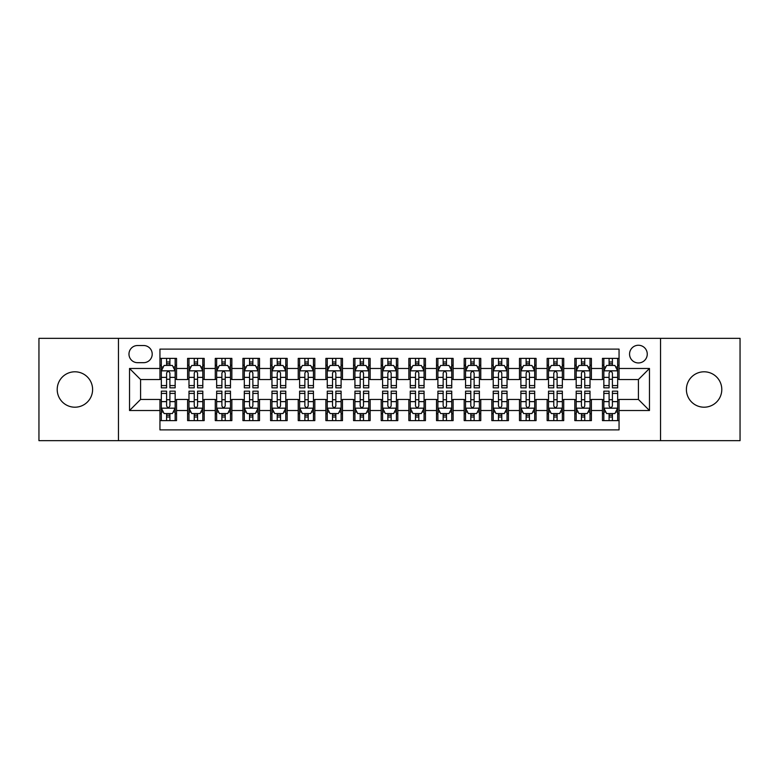 <?xml version="1.0" encoding="UTF-8"?>
<svg xmlns="http://www.w3.org/2000/svg" width="779" height="779" viewBox="0 0 779 779"><rect width="100%" height="100%" fill="white"/><g stroke="black" fill="none" stroke-linecap="round" stroke-linejoin="round"><path stroke-width="1.17" d="M704.099 371.797A17.703 17.703 0 0 0 686.396 389.5A17.703 17.703 0 0 0 704.099 407.203A17.703 17.703 0 0 0 721.792 389.5A17.703 17.703 0 0 0 704.099 371.797M74.901 371.797A17.703 17.703 0 0 0 57.208 389.5A17.703 17.703 0 0 0 74.901 407.203A17.703 17.703 0 0 0 92.604 389.5A17.703 17.703 0 0 0 74.901 371.797M638.41 345.253A8.851 8.851 0 0 0 629.559 354.094A8.851 8.851 0 0 0 638.41 362.946A8.851 8.851 0 0 0 647.261 354.094A8.851 8.851 0 0 0 638.41 345.253M660.534 440.661L740.05 440.661L740.05 338.339L660.534 338.339L660.534 440.661L118.466 440.661L118.466 338.339L38.95 338.339L38.95 440.661L118.466 440.661M619.052 358.389L602.459 358.389L602.459 368.477L591.397 368.477L591.397 379.548L602.459 379.548L602.459 368.477M591.397 368.477L591.397 358.389L574.805 358.389L574.805 368.477L563.733 368.477L563.733 379.548L574.805 379.548L574.805 368.477M563.733 368.477L563.733 358.389L547.14 358.389L547.14 368.477L536.079 368.477L536.079 379.548L547.14 379.548L547.14 368.477M536.079 368.477L536.079 358.389L519.486 358.389L519.486 368.477L508.424 368.477L508.424 379.548L519.486 379.548L519.486 368.477M508.424 368.477L508.424 358.389L491.831 358.389L491.831 368.477L480.77 368.477L480.77 379.548L491.831 379.548L491.831 368.477M480.77 368.477L480.77 358.389L464.177 358.389L464.177 368.477L453.115 368.477L453.115 379.548L464.177 379.548L464.177 368.477M453.115 368.477L453.115 358.389L436.513 358.389L436.513 368.477L425.451 368.477L425.451 379.548L436.513 379.548L436.513 368.477M425.451 368.477L425.451 358.389L408.858 358.389L408.858 368.477L397.796 368.477L397.796 379.548L408.858 379.548L408.858 368.477M397.796 368.477L397.796 358.389L381.204 358.389L381.204 368.477L370.142 368.477L370.142 379.548L381.204 379.548L381.204 368.477M370.142 368.477L370.142 358.389L353.549 358.389L353.549 368.477L342.487 368.477L342.487 379.548L353.549 379.548L353.549 368.477M342.487 368.477L342.487 358.389L325.885 358.389L325.885 368.477L314.823 368.477L314.823 379.548L325.885 379.548L325.885 368.477M314.823 368.477L314.823 358.389L298.23 358.389L298.23 368.477L287.169 368.477L287.169 379.548L298.23 379.548L298.23 368.477M287.169 368.477L287.169 358.389L270.576 358.389L270.576 368.477L259.514 368.477L259.514 379.548L270.576 379.548L270.576 368.477M259.514 368.477L259.514 358.389L242.921 358.389L242.921 368.477L231.86 368.477L231.86 379.548L242.921 379.548L242.921 368.477M231.86 368.477L231.86 358.389L215.267 358.389L215.267 368.477L204.195 368.477L204.195 379.548L215.267 379.548L215.267 368.477M204.195 368.477L204.195 358.389L187.603 358.389L187.603 379.548L176.541 379.548L176.541 358.389L159.948 358.389M159.948 420.611L176.541 420.611L176.541 399.452L187.603 399.452L187.603 420.611L204.195 420.611L204.195 399.452L215.267 399.452L215.267 410.523L204.195 410.523M215.267 410.523L215.267 420.611L231.86 420.611L231.86 399.452L242.921 399.452L242.921 410.523L231.86 410.523M242.921 410.523L242.921 420.611L259.514 420.611L259.514 399.452L270.576 399.452L270.576 410.523L259.514 410.523M270.576 410.523L270.576 420.611L287.169 420.611L287.169 399.452L298.23 399.452L298.23 410.523L287.169 410.523M298.23 410.523L298.23 420.611L314.823 420.611L314.823 399.452L325.885 399.452L325.885 410.523L314.823 410.523M325.885 410.523L325.885 420.611L342.487 420.611L342.487 399.452L353.549 399.452L353.549 410.523L342.487 410.523M353.549 410.523L353.549 420.611L370.142 420.611L370.142 399.452L381.204 399.452L381.204 410.523L370.142 410.523M381.204 410.523L381.204 420.611L397.796 420.611L397.796 399.452L408.858 399.452L408.858 410.523L397.796 410.523M408.858 410.523L408.858 420.611L425.451 420.611L425.451 399.452L436.513 399.452L436.513 410.523L425.451 410.523M436.513 410.523L436.513 420.611L453.115 420.611L453.115 399.452L464.177 399.452L464.177 410.523L453.115 410.523M464.177 410.523L464.177 420.611L480.77 420.611L480.77 399.452L491.831 399.452L491.831 410.523L480.77 410.523M491.831 410.523L491.831 420.611L508.424 420.611L508.424 399.452L519.486 399.452L519.486 410.523L508.424 410.523M519.486 410.523L519.486 420.611L536.079 420.611L536.079 399.452L547.14 399.452L547.14 410.523L536.079 410.523M547.14 410.523L547.14 420.611L563.733 420.611L563.733 399.452L574.805 399.452L574.805 410.523L563.733 410.523M574.805 410.523L574.805 420.611L591.397 420.611L591.397 399.452L602.459 399.452L602.459 410.523L591.397 410.523M137.542 362.673L143.628 362.673A8.569 8.569 0 0 0 152.207 354.094A8.569 8.569 0 0 0 143.628 345.525L137.542 345.525A8.569 8.569 0 0 0 128.973 354.094A8.569 8.569 0 0 0 137.542 362.673M660.534 338.339L118.466 338.339M619.052 368.477L619.052 349.119L159.948 349.119L159.948 379.548L140.59 379.548L140.59 399.452L159.948 399.452L159.948 429.881L619.052 429.881L619.052 399.452L638.41 399.452L638.41 379.548L619.052 379.548L619.052 368.477L649.472 368.477L649.472 410.523L619.052 410.523M159.948 410.523L129.528 410.523L129.528 368.477L159.948 368.477M602.459 410.523L602.459 420.611L619.052 420.611M159.948 365.302L161.331 365.302M166.589 365.302L169.91 365.302M175.158 365.302L176.541 365.302M159.948 379.266L161.331 379.266M166.589 379.266L169.91 379.266M175.158 379.266L176.541 379.266M159.948 399.734L161.331 399.734M166.589 399.734L169.91 399.734M175.158 399.734L176.541 399.734M159.948 413.698L161.331 413.698M166.589 413.698L169.91 413.698M175.158 413.698L176.541 413.698M187.603 379.266L188.985 379.266M194.244 379.266L197.564 379.266M202.813 379.266L204.195 379.266M187.603 365.302L188.985 365.302M194.244 365.302L197.564 365.302M202.813 365.302L204.195 365.302M187.603 399.734L188.985 399.734M194.244 399.734L197.564 399.734M202.813 399.734L204.195 399.734M187.603 413.698L188.985 413.698M194.244 413.698L197.564 413.698M202.813 413.698L204.195 413.698M215.267 399.734L216.65 399.734M221.898 399.734L225.219 399.734M230.477 399.734L231.86 399.734M215.267 413.698L216.65 413.698M221.898 413.698L225.219 413.698M230.477 413.698L231.86 413.698M215.267 365.302L216.65 365.302M221.898 365.302L225.219 365.302M230.477 365.302L231.86 365.302M215.267 379.266L216.65 379.266M221.898 379.266L225.219 379.266M230.477 379.266L231.86 379.266M242.921 399.734L244.304 399.734M249.553 399.734L252.873 399.734M258.131 399.734L259.514 399.734M242.921 413.698L244.304 413.698M249.553 413.698L252.873 413.698M258.131 413.698L259.514 413.698M242.921 365.302L244.304 365.302M249.553 365.302L252.873 365.302M258.131 365.302L259.514 365.302M242.921 379.266L244.304 379.266M249.553 379.266L252.873 379.266M258.131 379.266L259.514 379.266M270.576 399.734L271.959 399.734M277.217 399.734L280.528 399.734M285.786 399.734L287.169 399.734M270.576 413.698L271.959 413.698M277.217 413.698L280.528 413.698M285.786 413.698L287.169 413.698M270.576 365.302L271.959 365.302M277.217 365.302L280.528 365.302M285.786 365.302L287.169 365.302M270.576 379.266L271.959 379.266M277.217 379.266L280.528 379.266M285.786 379.266L287.169 379.266M298.23 399.734L299.613 399.734M304.871 399.734L308.192 399.734M313.44 399.734L314.823 399.734M298.23 413.698L299.613 413.698M304.871 413.698L308.192 413.698M313.44 413.698L314.823 413.698M298.23 365.302L299.613 365.302M304.871 365.302L308.192 365.302M313.44 365.302L314.823 365.302M298.23 379.266L299.613 379.266M304.871 379.266L308.192 379.266M313.44 379.266L314.823 379.266M325.885 399.734L327.268 399.734M332.526 399.734L335.846 399.734M341.105 399.734L342.487 399.734M325.885 413.698L327.268 413.698M332.526 413.698L335.846 413.698M341.105 413.698L342.487 413.698M325.885 365.302L327.268 365.302M332.526 365.302L335.846 365.302M341.105 365.302L342.487 365.302M325.885 379.266L327.268 379.266M332.526 379.266L335.846 379.266M341.105 379.266L342.487 379.266M353.549 399.734L354.932 399.734M360.18 399.734L363.501 399.734M368.759 399.734L370.142 399.734M353.549 413.698L354.932 413.698M360.18 413.698L363.501 413.698M368.759 413.698L370.142 413.698M353.549 365.302L354.932 365.302M360.18 365.302L363.501 365.302M368.759 365.302L370.142 365.302M353.549 379.266L354.932 379.266M360.18 379.266L363.501 379.266M368.759 379.266L370.142 379.266M381.204 399.734L382.586 399.734M387.845 399.734L391.155 399.734M396.414 399.734L397.796 399.734M381.204 413.698L382.586 413.698M387.845 413.698L391.155 413.698M396.414 413.698L397.796 413.698M381.204 365.302L382.586 365.302M387.845 365.302L391.155 365.302M396.414 365.302L397.796 365.302M381.204 379.266L382.586 379.266M387.845 379.266L391.155 379.266M396.414 379.266L397.796 379.266M408.858 399.734L410.241 399.734M415.499 399.734L418.82 399.734M424.068 399.734L425.451 399.734M408.858 413.698L410.241 413.698M415.499 413.698L418.82 413.698M424.068 413.698L425.451 413.698M408.858 365.302L410.241 365.302M415.499 365.302L418.82 365.302M424.068 365.302L425.451 365.302M408.858 379.266L410.241 379.266M415.499 379.266L418.82 379.266M424.068 379.266L425.451 379.266M436.513 399.734L437.895 399.734M443.154 399.734L446.474 399.734M451.732 399.734L453.115 399.734M436.513 413.698L437.895 413.698M443.154 413.698L446.474 413.698M451.732 413.698L453.115 413.698M436.513 365.302L437.895 365.302M443.154 365.302L446.474 365.302M451.732 365.302L453.115 365.302M436.513 379.266L437.895 379.266M443.154 379.266L446.474 379.266M451.732 379.266L453.115 379.266M464.177 399.734L465.56 399.734M470.808 399.734L474.129 399.734M479.387 399.734L480.77 399.734M464.177 413.698L465.56 413.698M470.808 413.698L474.129 413.698M479.387 413.698L480.77 413.698M464.177 365.302L465.56 365.302M470.808 365.302L474.129 365.302M479.387 365.302L480.77 365.302M464.177 379.266L465.56 379.266M470.808 379.266L474.129 379.266M479.387 379.266L480.77 379.266M491.831 399.734L493.214 399.734M498.472 399.734L501.783 399.734M507.041 399.734L508.424 399.734M491.831 413.698L493.214 413.698M498.472 413.698L501.783 413.698M507.041 413.698L508.424 413.698M491.831 365.302L493.214 365.302M498.472 365.302L501.783 365.302M507.041 365.302L508.424 365.302M491.831 379.266L493.214 379.266M498.472 379.266L501.783 379.266M507.041 379.266L508.424 379.266M519.486 399.734L520.869 399.734M526.127 399.734L529.447 399.734M534.696 399.734L536.079 399.734M519.486 413.698L520.869 413.698M526.127 413.698L529.447 413.698M534.696 413.698L536.079 413.698M519.486 365.302L520.869 365.302M526.127 365.302L529.447 365.302M534.696 365.302L536.079 365.302M519.486 379.266L520.869 379.266M526.127 379.266L529.447 379.266M534.696 379.266L536.079 379.266M547.14 399.734L548.523 399.734M553.781 399.734L557.102 399.734M562.35 399.734L563.733 399.734M547.14 413.698L548.523 413.698M553.781 413.698L557.102 413.698M562.35 413.698L563.733 413.698M547.14 365.302L548.523 365.302M553.781 365.302L557.102 365.302M562.35 365.302L563.733 365.302M547.14 379.266L548.523 379.266M553.781 379.266L557.102 379.266M562.35 379.266L563.733 379.266M574.805 399.734L576.187 399.734M581.436 399.734L584.756 399.734M590.015 399.734L591.397 399.734M574.805 413.698L576.187 413.698M581.436 413.698L584.756 413.698M590.015 413.698L591.397 413.698M574.805 365.302L576.187 365.302M581.436 365.302L584.756 365.302M590.015 365.302L591.397 365.302M574.805 379.266L576.187 379.266M581.436 379.266L584.756 379.266M590.015 379.266L591.397 379.266M602.459 399.734L603.842 399.734M609.09 399.734L612.411 399.734M617.669 399.734L619.052 399.734M602.459 413.698L603.842 413.698M609.09 413.698L612.411 413.698M617.669 413.698L619.052 413.698M602.459 365.302L603.842 365.302M609.09 365.302L612.411 365.302M617.669 365.302L619.052 365.302M602.459 379.266L603.842 379.266M609.09 379.266L612.411 379.266M617.669 379.266L619.052 379.266M140.59 379.548L129.528 368.477M140.59 399.452L129.528 410.523M649.472 368.477L638.41 379.548M649.472 410.523L638.41 399.452M169.91 361.982L166.589 361.982M175.158 385.586L169.91 385.586L169.91 387.845L175.158 387.845L175.158 370.97L172.393 365.439L164.096 365.439L161.331 370.97L161.331 387.845L166.589 387.845L166.589 385.586L161.331 385.586M161.331 370.97L161.331 358.389M175.158 370.97L175.158 358.389M166.589 365.439L166.589 358.389M169.91 358.389L169.91 365.439M169.91 385.586L169.91 373.044C168.8 370.911 167.689 370.911 166.589 373.044L166.589 385.586M166.589 417.018L169.91 417.018M161.331 393.414L166.589 393.414L166.589 391.155L161.331 391.155L161.331 408.03L164.096 413.561L172.393 413.561L175.158 408.03L175.158 391.155L169.91 391.155L169.91 393.414L175.158 393.414M175.158 408.03L175.158 420.611M161.331 408.03L161.331 420.611M169.91 413.561L169.91 420.611M166.589 420.611L166.589 413.561M166.589 393.414L166.589 405.956C167.689 408.089 168.8 408.089 169.91 405.956L169.91 393.414M197.564 361.982L194.244 361.982M202.813 385.586L197.564 385.586L197.564 387.845L202.813 387.845L202.813 370.97L200.047 365.439L191.751 365.439L188.985 370.97L188.985 387.845L194.244 387.845L194.244 385.586L188.985 385.586M188.985 370.97L188.985 358.389M202.813 370.97L202.813 358.389M194.244 365.439L194.244 358.389M197.564 358.389L197.564 365.439M197.564 385.586L197.564 373.044C196.454 370.911 195.354 370.911 194.244 373.044L194.244 385.586M225.219 361.982L221.898 361.982M230.477 385.586L225.219 385.586L225.219 387.845L230.477 387.845L230.477 370.97L227.711 365.439L219.415 365.439L216.65 370.97L216.65 387.845L221.898 387.845L221.898 385.586L216.65 385.586M216.65 370.97L216.65 358.389M230.477 370.97L230.477 358.389M221.898 365.439L221.898 358.389M225.219 358.389L225.219 365.439M225.219 385.586L225.219 373.044C224.118 370.911 223.008 370.911 221.898 373.044L221.898 385.586M252.873 361.982L249.553 361.982M258.131 385.586L252.873 385.586L252.873 387.845L258.131 387.845L258.131 370.97L255.366 365.439L247.07 365.439L244.304 370.97L244.304 387.845L249.553 387.845L249.553 385.586L244.304 385.586M244.304 370.97L244.304 358.389M258.131 370.97L258.131 358.389M249.553 365.439L249.553 358.389M252.873 358.389L252.873 365.439M252.873 385.586L252.873 373.044C251.773 370.911 250.663 370.911 249.553 373.044L249.553 385.586M280.528 361.982L277.217 361.982M285.786 385.586L280.528 385.586L280.528 387.845L285.786 387.845L285.786 370.97L283.02 365.439L274.724 365.439L271.959 370.97L271.959 387.845L277.217 387.845L277.217 385.586L271.959 385.586M271.959 370.97L271.959 358.389M285.786 370.97L285.786 358.389M277.217 365.439L277.217 358.389M280.528 358.389L280.528 365.439M280.528 385.586L280.528 373.044C279.427 370.911 278.317 370.911 277.217 373.044L277.217 385.586M194.244 417.018L197.564 417.018M188.985 393.414L194.244 393.414L194.244 391.155L188.985 391.155L188.985 408.03L191.751 413.561L200.047 413.561L202.813 408.03L202.813 391.155L197.564 391.155L197.564 393.414L202.813 393.414M202.813 408.03L202.813 420.611M188.985 408.03L188.985 420.611M197.564 413.561L197.564 420.611M194.244 420.611L194.244 413.561M194.244 393.414L194.244 405.956C195.344 408.089 196.454 408.089 197.564 405.956L197.564 393.414M221.898 417.018L225.219 417.018M216.65 393.414L221.898 393.414L221.898 391.155L216.65 391.155L216.65 408.03L219.415 413.561L227.711 413.561L230.477 408.03L230.477 391.155L225.219 391.155L225.219 393.414L230.477 393.414M230.477 408.03L230.477 420.611M216.65 408.03L216.65 420.611M225.219 413.561L225.219 420.611M221.898 420.611L221.898 413.561M221.898 393.414L221.898 405.956C223.008 408.089 224.109 408.089 225.219 405.956L225.219 393.414M249.553 417.018L252.873 417.018M244.304 393.414L249.553 393.414L249.553 391.155L244.304 391.155L244.304 408.03L247.07 413.561L255.366 413.561L258.131 408.03L258.131 391.155L252.873 391.155L252.873 393.414L258.131 393.414M258.131 408.03L258.131 420.611M244.304 408.03L244.304 420.611M252.873 413.561L252.873 420.611M249.553 420.611L249.553 413.561M249.553 393.414L249.553 405.956C250.663 408.089 251.763 408.089 252.873 405.956L252.873 393.414M277.217 417.018L280.528 417.018M271.959 393.414L277.217 393.414L277.217 391.155L271.959 391.155L271.959 408.03L274.724 413.561L283.02 413.561L285.786 408.03L285.786 391.155L280.528 391.155L280.528 393.414L285.786 393.414M285.786 408.03L285.786 420.611M271.959 408.03L271.959 420.611M280.528 413.561L280.528 420.611M277.217 420.611L277.217 413.561M277.217 393.414L277.217 405.956C278.317 408.089 279.427 408.089 280.528 405.956L280.528 393.414M308.192 361.982L304.871 361.982M313.44 385.586L308.192 385.586L308.192 387.845L313.44 387.845L313.44 370.97L310.675 365.439L302.379 365.439L299.613 370.97L299.613 387.845L304.871 387.845L304.871 385.586L299.613 385.586M299.613 370.97L299.613 358.389M313.44 370.97L313.44 358.389M304.871 365.439L304.871 358.389M308.192 358.389L308.192 365.439M308.192 385.586L308.192 373.044C307.082 370.911 305.981 370.911 304.871 373.044L304.871 385.586M304.871 417.018L308.192 417.018M299.613 393.414L304.871 393.414L304.871 391.155L299.613 391.155L299.613 408.03L302.379 413.561L310.675 413.561L313.44 408.03L313.44 391.155L308.192 391.155L308.192 393.414L313.44 393.414M313.44 408.03L313.44 420.611M299.613 408.03L299.613 420.611M308.192 413.561L308.192 420.611M304.871 420.611L304.871 413.561M304.871 393.414L304.871 405.956C305.972 408.089 307.082 408.089 308.192 405.956L308.192 393.414M335.846 361.982L332.526 361.982M341.105 385.586L335.846 385.586L335.846 387.845L341.105 387.845L341.105 370.97L338.339 365.439L330.033 365.439L327.268 370.97L327.268 387.845L332.526 387.845L332.526 385.586L327.268 385.586M327.268 370.97L327.268 358.389M341.105 370.97L341.105 358.389M332.526 365.439L332.526 358.389M335.846 358.389L335.846 365.439M335.846 385.586L335.846 373.044C334.736 370.911 333.636 370.911 332.526 373.044L332.526 385.586M332.526 417.018L335.846 417.018M327.268 393.414L332.526 393.414L332.526 391.155L327.268 391.155L327.268 408.03L330.033 413.561L338.339 413.561L341.105 408.03L341.105 391.155L335.846 391.155L335.846 393.414L341.105 393.414M341.105 408.03L341.105 420.611M327.268 408.03L327.268 420.611M335.846 413.561L335.846 420.611M332.526 420.611L332.526 413.561M332.526 393.414L332.526 405.956C333.636 408.089 334.736 408.089 335.846 405.956L335.846 393.414M363.501 361.982L360.18 361.982M368.759 385.586L363.501 385.586L363.501 387.845L368.759 387.845L368.759 370.97L365.994 365.439L357.697 365.439L354.932 370.97L354.932 387.845L360.18 387.845L360.18 385.586L354.932 385.586M354.932 370.97L354.932 358.389M368.759 370.97L368.759 358.389M360.18 365.439L360.18 358.389M363.501 358.389L363.501 365.439M363.501 385.586L363.501 373.044C362.401 370.911 361.29 370.911 360.18 373.044L360.18 385.586M360.18 417.018L363.501 417.018M354.932 393.414L360.18 393.414L360.18 391.155L354.932 391.155L354.932 408.03L357.697 413.561L365.994 413.561L368.759 408.03L368.759 391.155L363.501 391.155L363.501 393.414L368.759 393.414M368.759 408.03L368.759 420.611M354.932 408.03L354.932 420.611M363.501 413.561L363.501 420.611M360.18 420.611L360.18 413.561M360.18 393.414L360.18 405.956C361.29 408.089 362.391 408.089 363.501 405.956L363.501 393.414M391.155 361.982L387.845 361.982M396.414 385.586L391.155 385.586L391.155 387.845L396.414 387.845L396.414 370.97L393.648 365.439L385.352 365.439L382.586 370.97L382.586 387.845L387.845 387.845L387.845 385.586L382.586 385.586M382.586 370.97L382.586 358.389M396.414 370.97L396.414 358.389M387.845 365.439L387.845 358.389M391.155 358.389L391.155 365.439M391.155 385.586L391.155 373.044C390.055 370.911 388.945 370.911 387.845 373.044L387.845 385.586M387.845 417.018L391.155 417.018M382.586 393.414L387.845 393.414L387.845 391.155L382.586 391.155L382.586 408.03L385.352 413.561L393.648 413.561L396.414 408.03L396.414 391.155L391.155 391.155L391.155 393.414L396.414 393.414M396.414 408.03L396.414 420.611M382.586 408.03L382.586 420.611M391.155 413.561L391.155 420.611M387.845 420.611L387.845 413.561M387.845 393.414L387.845 405.956C388.945 408.089 390.055 408.089 391.155 405.956L391.155 393.414M418.82 361.982L415.499 361.982M424.068 385.586L418.82 385.586L418.82 387.845L424.068 387.845L424.068 370.97L421.303 365.439L413.006 365.439L410.241 370.97L410.241 387.845L415.499 387.845L415.499 385.586L410.241 385.586M410.241 370.97L410.241 358.389M424.068 370.97L424.068 358.389M415.499 365.439L415.499 358.389M418.82 358.389L418.82 365.439M418.82 385.586L418.82 373.044C417.71 370.911 416.609 370.911 415.499 373.044L415.499 385.586M415.499 417.018L418.82 417.018M410.241 393.414L415.499 393.414L415.499 391.155L410.241 391.155L410.241 408.03L413.006 413.561L421.303 413.561L424.068 408.03L424.068 391.155L418.82 391.155L418.82 393.414L424.068 393.414M424.068 408.03L424.068 420.611M410.241 408.03L410.241 420.611M418.82 413.561L418.82 420.611M415.499 420.611L415.499 413.561M415.499 393.414L415.499 405.956C416.599 408.089 417.71 408.089 418.82 405.956L418.82 393.414M446.474 361.982L443.154 361.982M451.732 385.586L446.474 385.586L446.474 387.845L451.732 387.845L451.732 370.97L448.967 365.439L440.661 365.439L437.895 370.97L437.895 387.845L443.154 387.845L443.154 385.586L437.895 385.586M437.895 370.97L437.895 358.389M451.732 370.97L451.732 358.389M443.154 365.439L443.154 358.389M446.474 358.389L446.474 365.439M446.474 385.586L446.474 373.044C445.364 370.911 444.264 370.911 443.154 373.044L443.154 385.586M443.154 417.018L446.474 417.018M437.895 393.414L443.154 393.414L443.154 391.155L437.895 391.155L437.895 408.03L440.661 413.561L448.967 413.561L451.732 408.03L451.732 391.155L446.474 391.155L446.474 393.414L451.732 393.414M451.732 408.03L451.732 420.611M437.895 408.03L437.895 420.611M446.474 413.561L446.474 420.611M443.154 420.611L443.154 413.561M443.154 393.414L443.154 405.956C444.264 408.089 445.364 408.089 446.474 405.956L446.474 393.414M474.129 361.982L470.808 361.982M479.387 385.586L474.129 385.586L474.129 387.845L479.387 387.845L479.387 370.97L476.621 365.439L468.325 365.439L465.56 370.97L465.56 387.845L470.808 387.845L470.808 385.586L465.56 385.586M465.56 370.97L465.56 358.389M479.387 370.97L479.387 358.389M470.808 365.439L470.808 358.389M474.129 358.389L474.129 365.439M474.129 385.586L474.129 373.044C473.028 370.911 471.918 370.911 470.808 373.044L470.808 385.586M470.808 417.018L474.129 417.018M465.56 393.414L470.808 393.414L470.808 391.155L465.56 391.155L465.56 408.03L468.325 413.561L476.621 413.561L479.387 408.03L479.387 391.155L474.129 391.155L474.129 393.414L479.387 393.414M479.387 408.03L479.387 420.611M465.56 408.03L465.56 420.611M474.129 413.561L474.129 420.611M470.808 420.611L470.808 413.561M470.808 393.414L470.808 405.956C471.918 408.089 473.019 408.089 474.129 405.956L474.129 393.414M501.783 361.982L498.472 361.982M507.041 385.586L501.783 385.586L501.783 387.845L507.041 387.845L507.041 370.97L504.276 365.439L495.98 365.439L493.214 370.97L493.214 387.845L498.472 387.845L498.472 385.586L493.214 385.586M493.214 370.97L493.214 358.389M507.041 370.97L507.041 358.389M498.472 365.439L498.472 358.389M501.783 358.389L501.783 365.439M501.783 385.586L501.783 373.044C500.683 370.911 499.573 370.911 498.472 373.044L498.472 385.586M498.472 417.018L501.783 417.018M493.214 393.414L498.472 393.414L498.472 391.155L493.214 391.155L493.214 408.03L495.98 413.561L504.276 413.561L507.041 408.03L507.041 391.155L501.783 391.155L501.783 393.414L507.041 393.414M507.041 408.03L507.041 420.611M493.214 408.03L493.214 420.611M501.783 413.561L501.783 420.611M498.472 420.611L498.472 413.561M498.472 393.414L498.472 405.956C499.573 408.089 500.683 408.089 501.783 405.956L501.783 393.414M529.447 361.982L526.127 361.982M534.696 385.586L529.447 385.586L529.447 387.845L534.696 387.845L534.696 370.97L531.93 365.439L523.634 365.439L520.869 370.97L520.869 387.845L526.127 387.845L526.127 385.586L520.869 385.586M520.869 370.97L520.869 358.389M534.696 370.97L534.696 358.389M526.127 365.439L526.127 358.389M529.447 358.389L529.447 365.439M529.447 385.586L529.447 373.044C528.337 370.911 527.237 370.911 526.127 373.044L526.127 385.586M526.127 417.018L529.447 417.018M520.869 393.414L526.127 393.414L526.127 391.155L520.869 391.155L520.869 408.03L523.634 413.561L531.93 413.561L534.696 408.03L534.696 391.155L529.447 391.155L529.447 393.414L534.696 393.414M534.696 408.03L534.696 420.611M520.869 408.03L520.869 420.611M529.447 413.561L529.447 420.611M526.127 420.611L526.127 413.561M526.127 393.414L526.127 405.956C527.227 408.089 528.337 408.089 529.447 405.956L529.447 393.414M557.102 361.982L553.781 361.982M562.35 385.586L557.102 385.586L557.102 387.845L562.35 387.845L562.35 370.97L559.585 365.439L551.289 365.439L548.523 370.97L548.523 387.845L553.781 387.845L553.781 385.586L548.523 385.586M548.523 370.97L548.523 358.389M562.35 370.97L562.35 358.389M553.781 365.439L553.781 358.389M557.102 358.389L557.102 365.439M557.102 385.586L557.102 373.044C555.992 370.911 554.891 370.911 553.781 373.044L553.781 385.586M553.781 417.018L557.102 417.018M548.523 393.414L553.781 393.414L553.781 391.155L548.523 391.155L548.523 408.03L551.289 413.561L559.585 413.561L562.35 408.03L562.35 391.155L557.102 391.155L557.102 393.414L562.35 393.414M562.35 408.03L562.35 420.611M548.523 408.03L548.523 420.611M557.102 413.561L557.102 420.611M553.781 420.611L553.781 413.561M553.781 393.414L553.781 405.956C554.882 408.089 555.992 408.089 557.102 405.956L557.102 393.414M584.756 361.982L581.436 361.982M590.015 385.586L584.756 385.586L584.756 387.845L590.015 387.845L590.015 370.97L587.249 365.439L578.953 365.439L576.187 370.97L576.187 387.845L581.436 387.845L581.436 385.586L576.187 385.586M576.187 370.97L576.187 358.389M590.015 370.97L590.015 358.389M581.436 365.439L581.436 358.389M584.756 358.389L584.756 365.439M584.756 385.586L584.756 373.044C583.656 370.911 582.546 370.911 581.436 373.044L581.436 385.586M581.436 417.018L584.756 417.018M576.187 393.414L581.436 393.414L581.436 391.155L576.187 391.155L576.187 408.03L578.953 413.561L587.249 413.561L590.015 408.03L590.015 391.155L584.756 391.155L584.756 393.414L590.015 393.414M590.015 408.03L590.015 420.611M576.187 408.03L576.187 420.611M584.756 413.561L584.756 420.611M581.436 420.611L581.436 413.561M581.436 393.414L581.436 405.956C582.546 408.089 583.646 408.089 584.756 405.956L584.756 393.414M612.411 361.982L609.09 361.982M617.669 385.586L612.411 385.586L612.411 387.845L617.669 387.845L617.669 370.97L614.904 365.439L606.607 365.439L603.842 370.97L603.842 387.845L609.09 387.845L609.09 385.586L603.842 385.586M603.842 370.97L603.842 358.389M617.669 370.97L617.669 358.389M609.09 365.439L609.09 358.389M612.411 358.389L612.411 365.439M612.411 385.586L612.411 373.044C611.311 370.911 610.2 370.911 609.09 373.044L609.09 385.586M609.09 417.018L612.411 417.018M603.842 393.414L609.09 393.414L609.09 391.155L603.842 391.155L603.842 408.03L606.607 413.561L614.904 413.561L617.669 408.03L617.669 391.155L612.411 391.155L612.411 393.414L617.669 393.414M617.669 408.03L617.669 420.611M603.842 408.03L603.842 420.611M612.411 413.561L612.411 420.611M609.09 420.611L609.09 413.561M609.09 393.414L609.09 405.956C610.2 408.089 611.311 408.089 612.411 405.956L612.411 393.414M187.603 410.523L176.541 410.523M187.603 368.477L176.541 368.477M175.09 370.833L161.399 370.833M161.331 366.958L163.337 366.958M173.152 366.958L175.158 366.958M166.589 377.377L161.331 377.377M175.158 377.377L169.91 377.377M169.91 363.744L166.589 363.744M161.399 408.167L175.09 408.167M175.158 412.042L173.152 412.042M163.337 412.042L161.331 412.042M169.91 401.623L175.158 401.623M161.331 401.623L166.589 401.623M166.589 415.256L169.91 415.256M202.744 370.833L189.054 370.833M188.985 366.958L190.991 366.958M200.816 366.958L202.813 366.958M194.244 377.377L188.985 377.377M202.813 377.377L197.564 377.377M197.564 363.744L194.244 363.744M230.409 370.833L216.718 370.833M216.65 366.958L218.646 366.958M228.471 366.958L230.477 366.958M221.898 377.377L216.65 377.377M230.477 377.377L225.219 377.377M225.219 363.744L221.898 363.744M258.063 370.833L244.372 370.833M244.304 366.958L246.31 366.958M256.125 366.958L258.131 366.958M249.553 377.377L244.304 377.377M258.131 377.377L252.873 377.377M252.873 363.744L249.553 363.744M285.718 370.833L272.027 370.833M271.959 366.958L273.965 366.958M283.78 366.958L285.786 366.958M277.217 377.377L271.959 377.377M285.786 377.377L280.528 377.377M280.528 363.744L277.217 363.744M189.054 408.167L202.744 408.167M202.813 412.042L200.816 412.042M190.991 412.042L188.985 412.042M197.564 401.623L202.813 401.623M188.985 401.623L194.244 401.623M194.244 415.256L197.564 415.256M216.718 408.167L230.409 408.167M230.477 412.042L228.471 412.042M218.646 412.042L216.65 412.042M225.219 401.623L230.477 401.623M216.65 401.623L221.898 401.623M221.898 415.256L225.219 415.256M244.372 408.167L258.063 408.167M258.131 412.042L256.125 412.042M246.31 412.042L244.304 412.042M252.873 401.623L258.131 401.623M244.304 401.623L249.553 401.623M249.553 415.256L252.873 415.256M272.027 408.167L285.718 408.167M285.786 412.042L283.78 412.042M273.965 412.042L271.959 412.042M280.528 401.623L285.786 401.623M271.959 401.623L277.217 401.623M277.217 415.256L280.528 415.256M313.372 370.833L299.681 370.833M299.613 366.958L301.619 366.958M311.434 366.958L313.44 366.958M304.871 377.377L299.613 377.377M313.44 377.377L308.192 377.377M308.192 363.744L304.871 363.744M299.681 408.167L313.372 408.167M313.44 412.042L311.434 412.042M301.619 412.042L299.613 412.042M308.192 401.623L313.44 401.623M299.613 401.623L304.871 401.623M304.871 415.256L308.192 415.256M341.027 370.833L327.346 370.833M327.268 366.958L329.274 366.958M339.099 366.958L341.105 366.958M332.526 377.377L327.268 377.377M341.105 377.377L335.846 377.377M335.846 363.744L332.526 363.744M327.346 408.167L341.027 408.167M341.105 412.042L339.099 412.042M329.274 412.042L327.268 412.042M335.846 401.623L341.105 401.623M327.268 401.623L332.526 401.623M332.526 415.256L335.846 415.256M368.691 370.833L355 370.833M354.932 366.958L356.938 366.958M366.753 366.958L368.759 366.958M360.18 377.377L354.932 377.377M368.759 377.377L363.501 377.377M363.501 363.744L360.18 363.744M355 408.167L368.691 408.167M368.759 412.042L366.753 412.042M356.938 412.042L354.932 412.042M363.501 401.623L368.759 401.623M354.932 401.623L360.18 401.623M360.18 415.256L363.501 415.256M396.345 370.833L382.655 370.833M382.586 366.958L384.592 366.958M394.408 366.958L396.414 366.958M387.845 377.377L382.586 377.377M396.414 377.377L391.155 377.377M391.155 363.744L387.845 363.744M382.655 408.167L396.345 408.167M396.414 412.042L394.408 412.042M384.592 412.042L382.586 412.042M391.155 401.623L396.414 401.623M382.586 401.623L387.845 401.623M387.845 415.256L391.155 415.256M424 370.833L410.309 370.833M410.241 366.958L412.247 366.958M422.062 366.958L424.068 366.958M415.499 377.377L410.241 377.377M424.068 377.377L418.82 377.377M418.82 363.744L415.499 363.744M410.309 408.167L424 408.167M424.068 412.042L422.062 412.042M412.247 412.042L410.241 412.042M418.82 401.623L424.068 401.623M410.241 401.623L415.499 401.623M415.499 415.256L418.82 415.256M451.654 370.833L437.973 370.833M437.895 366.958L439.901 366.958M449.726 366.958L451.732 366.958M443.154 377.377L437.895 377.377M451.732 377.377L446.474 377.377M446.474 363.744L443.154 363.744M437.973 408.167L451.654 408.167M451.732 412.042L449.726 412.042M439.901 412.042L437.895 412.042M446.474 401.623L451.732 401.623M437.895 401.623L443.154 401.623M443.154 415.256L446.474 415.256M479.319 370.833L465.628 370.833M465.56 366.958L467.566 366.958M477.381 366.958L479.387 366.958M470.808 377.377L465.56 377.377M479.387 377.377L474.129 377.377M474.129 363.744L470.808 363.744M465.628 408.167L479.319 408.167M479.387 412.042L477.381 412.042M467.566 412.042L465.56 412.042M474.129 401.623L479.387 401.623M465.56 401.623L470.808 401.623M470.808 415.256L474.129 415.256M506.973 370.833L493.282 370.833M493.214 366.958L495.22 366.958M505.035 366.958L507.041 366.958M498.472 377.377L493.214 377.377M507.041 377.377L501.783 377.377M501.783 363.744L498.472 363.744M493.282 408.167L506.973 408.167M507.041 412.042L505.035 412.042M495.22 412.042L493.214 412.042M501.783 401.623L507.041 401.623M493.214 401.623L498.472 401.623M498.472 415.256L501.783 415.256M534.628 370.833L520.937 370.833M520.869 366.958L522.875 366.958M532.69 366.958L534.696 366.958M526.127 377.377L520.869 377.377M534.696 377.377L529.447 377.377M529.447 363.744L526.127 363.744M520.937 408.167L534.628 408.167M534.696 412.042L532.69 412.042M522.875 412.042L520.869 412.042M529.447 401.623L534.696 401.623M520.869 401.623L526.127 401.623M526.127 415.256L529.447 415.256M562.282 370.833L548.591 370.833M548.523 366.958L550.529 366.958M560.354 366.958L562.35 366.958M553.781 377.377L548.523 377.377M562.35 377.377L557.102 377.377M557.102 363.744L553.781 363.744M548.591 408.167L562.282 408.167M562.35 412.042L560.354 412.042M550.529 412.042L548.523 412.042M557.102 401.623L562.35 401.623M548.523 401.623L553.781 401.623M553.781 415.256L557.102 415.256M589.946 370.833L576.256 370.833M576.187 366.958L578.184 366.958M588.009 366.958L590.015 366.958M581.436 377.377L576.187 377.377M590.015 377.377L584.756 377.377M584.756 363.744L581.436 363.744M576.256 408.167L589.946 408.167M590.015 412.042L588.009 412.042M578.184 412.042L576.187 412.042M584.756 401.623L590.015 401.623M576.187 401.623L581.436 401.623M581.436 415.256L584.756 415.256M617.601 370.833L603.91 370.833M603.842 366.958L605.848 366.958M615.663 366.958L617.669 366.958M609.09 377.377L603.842 377.377M617.669 377.377L612.411 377.377M612.411 363.744L609.09 363.744M603.91 408.167L617.601 408.167M617.669 412.042L615.663 412.042M605.848 412.042L603.842 412.042M612.411 401.623L617.669 401.623M603.842 401.623L609.09 401.623M609.09 415.256L612.411 415.256"/></g></svg>
